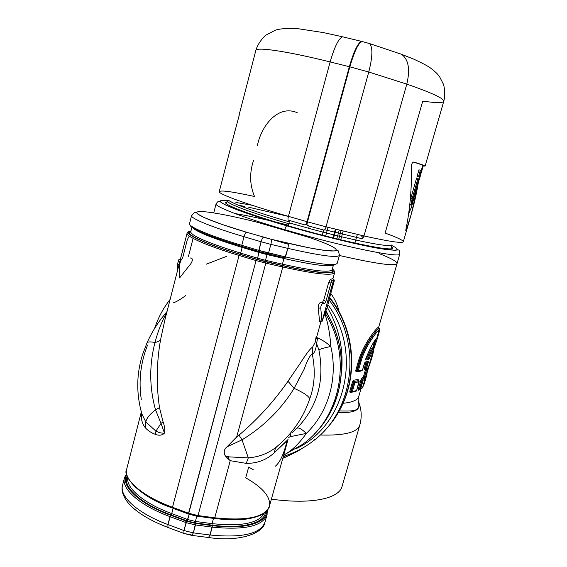 <?xml version="1.0" encoding="UTF-8"?>
<svg xmlns="http://www.w3.org/2000/svg" width="567" height="567" viewBox="0 0 567 567"><rect width="100%" height="100%" fill="white"/><g stroke="black" fill="none" stroke-linecap="round" stroke-linejoin="round"><path stroke-width="0.85" d="M418.51 176.571L417.142 176.153L418.97 169.788L420.331 170.242L418.51 176.571L420.331 170.242L418.97 169.788L417.142 176.153L418.51 176.571M411.429 204.559L422.798 165.188L413.577 162.049L422.798 165.188L411.429 204.559C411.018 204.155 411.273 202.143 412.202 198.528L417.992 178.378L416.625 177.967L410.182 200.619L416.625 177.967L417.992 178.378L412.202 198.528C411.273 202.143 411.018 204.155 411.429 204.559L409.821 204.113M409.168 209.584L409.679 210.789L408.368 215.354L409.728 210.789C410.281 210.57 411.139 208.309 412.287 204.007L413.811 198.648C411.968 205.672 410.636 209.712 409.799 210.775L409.168 209.584M410.827 198.152L412.202 198.528L410.827 198.152M416.61 178.003L417.992 178.378L416.61 178.003M410.317 204.248L409.48 207.068M419.495 178.888L420.005 177.117M413.697 198.726L419.417 178.832L413.697 198.726L411.514 204.567L413.697 198.726M422.798 165.188L423.343 165.571L421.813 170.887M411.72 205.97L410.891 208.628M420.012 177.088L421.728 170.809L420.012 177.088M335.359 229.174L334.509 232.243L335.359 229.174M334.381 232.697L332.935 237.899L334.381 232.697M333.573 238.055L335.019 232.853L333.573 238.055M335.147 232.399L335.997 229.33L335.147 232.399M271.395 499.166C311.836 504.729 339.449 498.485 342.114 486.231C339.449 498.485 311.836 504.729 271.395 499.166M339.236 230.124L338.379 233.207L339.236 230.124M338.258 233.639L336.812 238.856L338.258 233.639M338.683 239.309L340.136 234.093L338.683 239.309M340.257 233.668L341.114 230.578L340.257 233.668M299.071 378.21L298.717 380.464M349.832 66.828C354.233 51.647 358.259 43.191 361.909 41.462L363.008 41.724C359.443 40.874 355.048 49.237 349.832 66.828L368.763 72.009L349.832 66.828L307.491 221.839L326.025 226.843C325.316 229.132 324.622 230.223 323.934 230.11L307.328 225.623C306.853 225.425 306.91 224.163 307.491 221.839L349.832 66.828M368.103 43.113L369.578 43.574C372.902 47.252 372.632 56.728 368.763 72.009C372.632 56.728 372.902 47.252 369.578 43.574L368.103 43.113M398.303 53.128L401.627 54.333C408.573 59.549 410.295 69.479 406.794 84.129L368.763 72.009L326.025 226.843L363.993 235.95C363.213 238.175 362.143 239.154 360.775 238.877L361.165 238.962L360.775 238.877C362.143 239.154 363.213 238.175 363.993 235.95C389.543 241.599 402.655 243.527 403.328 241.719C403.165 240.28 397.098 237.403 385.128 233.094L422.748 101.068C435.647 103.024 442.643 103.13 443.741 101.38C444.379 98.644 432.068 92.896 406.794 84.129C410.295 69.479 408.573 59.549 401.627 54.333L398.303 53.128M323.934 230.11C324.622 230.223 325.316 229.132 326.025 226.843L307.491 221.839C306.91 224.163 306.853 225.425 307.328 225.623L323.934 230.11M320.157 435.017C344.502 435.718 357.742 432.337 359.868 424.867C357.742 432.337 344.502 435.718 320.157 435.017M282.805 458.278L297.363 451.445L297.207 450.956L297.363 451.445L284.471 457.661L284.251 456.123L284.471 457.661L282.805 458.278M354.46 381.563L352.532 381.711L349.775 391.336L352.532 381.711L354.205 381.421L353.957 382.038L353.468 381.874L350.711 391.499L349.775 391.336L350.123 392.626L350.867 392.024L350.123 392.626L354.864 391.492L350.123 392.626L349.775 391.336L350.711 391.499L353.468 381.874L354.07 382.094L354.46 381.563L354.921 382.583L353.957 382.038L354.205 381.421L351.32 391.677L350.711 391.499L351.058 392.066L350.711 391.499L351.412 392.137L351.2 391.655L352.362 391.506L351.448 392.137L351.32 391.677L354.07 382.094L354.921 382.583L352.362 391.506L351.32 391.677L351.427 392.137M356.629 390.613L352.362 391.506L354.921 382.583L359.117 381.797L356.579 390.635L359.081 381.059M302.707 448.029L297.363 451.445M328.059 227.36L327.223 230.393L328.059 227.36M327.081 230.897L325.656 236.063L327.081 230.897M308.788 228.338L309.143 226.148L308.788 228.338L289.475 222.916L289.227 223.859L289.475 222.916L308.788 228.338C354.141 240.741 392.024 248.041 391.095 244.809C392.024 248.041 354.141 240.741 308.788 228.338M324.714 229.748L362.1 238.735L324.714 229.748M331.043 320.879L326.11 310.893L331.043 320.879M327.187 307.165C338.953 327.365 343.73 349.038 341.518 372.193C343.73 349.038 338.953 327.365 327.187 307.165M327.882 304.677C362.873 352.142 345.835 425.448 296.215 448.632C345.835 425.448 362.873 352.142 327.882 304.677M284.351 456.024L283.33 456.407L284.407 456.031C294.741 452.778 304.252 447.824 312.934 441.183C354.446 410.969 362.752 343.092 328.995 299.9C362.752 343.092 354.446 410.969 312.934 441.183L314.543 439.489M308.902 225.538L307.328 225.623L308.902 225.538M340.724 239.806L342.177 234.582L340.724 239.806M342.298 234.164L343.155 231.074L342.298 234.164M368.763 72.009L406.794 84.129L363.993 235.95L326.025 226.843L368.763 72.009M406.489 229.401L405.852 230.769L405.901 229.472C409.984 209.606 411.84 188.407 411.465 165.883C411.713 163.551 412.485 162.268 413.782 162.042L413.938 162.07C424.477 165.358 427.582 166.627 423.251 165.897L425.122 166.046L413.938 162.07C412.592 162.112 411.77 163.381 411.465 165.883C411.84 188.407 409.984 209.606 405.901 229.472C405.632 231.194 405.83 231.173 406.489 229.401L405.944 229.245L406.489 229.401L411.344 213.901L418.233 183.269C415.696 198.57 411.777 213.95 406.489 229.401M358.429 401.365L358.897 402.705C360.711 410.154 353.872 413.35 338.379 412.301C353.872 413.35 360.711 410.154 358.897 402.705L358.479 401.479M359.159 381.556L354.921 382.583L354.814 382.03M358.734 380.592L354.205 381.421L353.673 380.23L352.532 381.711L353.673 380.23L354.205 381.421L358.769 380.648M355.956 391.216L356.579 390.635L355.956 391.216L351.696 392.102M356.168 391.159L356.593 390.578M351.965 391.967L356.579 390.635M358.677 380.592L359.117 381.797M324.678 430.424C357.99 397.311 360.584 336.77 329.533 297.973C360.584 336.77 357.99 397.311 324.678 430.424M329.675 297.469L330.114 298.058M339.144 410.983C351.845 410.969 360.534 412.294 358.606 402.294L358.379 400.947L358.606 402.294C360.534 412.294 351.845 410.969 339.144 410.983M323.622 230.032L322.205 235.177L323.622 230.032M307.009 224.808L306.556 224.681L307.009 224.808M289.184 223.852C252.471 213.235 227.169 203.744 227.92 201.413C227.169 203.744 252.471 213.235 289.184 223.852M228.848 200.42C231.726 203.468 256.284 212.313 289.73 221.973L290.091 220.641L289.73 221.973C256.284 212.313 231.726 203.468 228.848 200.42M288.008 225.779L289.475 222.916L288.008 225.779C316.762 234.136 348.698 242.095 368.933 246.014C389.26 249.792 396.638 249.856 391.067 246.213C396.638 249.856 389.26 249.792 368.933 246.014C348.698 242.095 316.762 234.136 288.008 225.779L288.008 225.779C340.746 241.407 395.525 252.145 392.584 248.367C391.776 248.077 391.28 246.914 391.081 244.88M391.024 245.128C402.499 250.55 397.977 251.564 377.466 248.162C356.7 244.483 319.894 235.461 286.817 225.843C231.747 209.903 206.388 198.096 228.104 200.711C206.388 198.096 231.747 209.903 286.817 225.843C319.894 235.461 356.7 244.483 377.466 248.162C397.977 251.564 402.499 250.55 391.024 245.128M227.728 201.88C217.551 202.1 243.477 212.809 288.135 225.737C242.811 212.618 216.977 201.845 228.104 201.866M284.825 229.699C285.506 227.395 286.172 226.105 286.81 225.843L286.81 225.843C286.172 226.105 285.506 227.395 284.825 229.699C342.518 246.666 401.868 258.708 399.827 253.888C401.868 258.708 342.518 246.666 284.825 229.699C243.356 217.636 215.155 206.778 216.055 203.957C215.155 206.778 243.356 217.636 284.825 229.699L284.677 230.266L284.825 229.699M354.935 243.087L356.395 237.892L354.935 243.087M356.501 237.495L357.366 234.433L356.501 237.495M410.735 216.013L403.328 241.719C402.655 243.527 389.543 241.599 363.993 235.95L406.794 84.129C432.068 92.896 444.379 98.644 443.741 101.38L425.122 166.046M358.11 379.415L358.344 380.28L358.11 379.415L353.673 380.23L358.11 379.415M330.795 293.472C334.941 299.121 337.741 305.315 339.208 312.041C337.741 305.315 334.941 299.121 330.795 293.472M343.042 403.286C352.61 402.329 357.876 399.99 358.826 396.276C357.876 399.99 352.61 402.329 343.042 403.286M213.745 212.873L216.055 203.957C217.678 201.519 218.848 200.654 219.564 201.356C220.847 201.675 218.678 201.172 225.142 204.793L238.565 210.336L259.806 217.6L286.81 225.843C310.319 232.583 332.616 238.388 353.688 243.264L385.241 249.43C392.102 250.182 395.95 250.38 396.78 250.019C398.509 250.153 399.395 248.743 399.827 253.888L397.056 263.513C395.355 266.511 376.141 263.832 339.413 255.49C376.141 263.832 395.355 266.511 397.056 263.513C397.035 261.585 391.11 258.29 379.28 253.626M363.135 237.764L360.818 235.227M359.329 389.649L358.323 390.231L358.323 389.068L359.315 389.21L359.386 389.671L359.315 389.21L358.323 389.068L361.037 379.642L362.029 379.784L359.315 389.21L359.485 389.699L359.499 389.267L360.591 389.061L359.386 389.664M363.348 377.112L361.817 378.083L363.348 377.112L365.566 369.393L363.348 377.112L364.021 378.182L366.771 368.819L364.021 378.182L363.348 377.112L364.248 377.579L364 378.175L362.178 379.826L362.419 379.224L362.029 379.784L361.037 379.642L361.817 378.083L363.107 380.322L362.214 379.84L359.315 389.21L362.497 379.259L362.178 379.826L362.419 379.224L361.817 378.083L361.037 379.642L358.323 389.068L358.323 390.231L359.35 389.664M362.497 379.259L364.283 377.594L366.814 368.805L364.283 377.594L364.021 378.182L364.262 377.587L363.631 377.324M364.177 368.72L365.169 368.869L365.233 369.351L365.318 368.919L365.247 369.358L365.354 368.926L365.332 369.379L365.354 368.933L364.177 368.72L366.034 362.278L364.177 368.72M365.183 369.33L364.17 369.918L365.233 369.344M366.757 362.044L367.118 362.093L365.169 368.869L367.118 362.093L366.764 362.044M366.006 369.259L366.445 368.734L365.354 368.926L367.218 361.881L365.354 368.933L366.445 368.734L365.743 369.365M360.839 370.868L360.477 371.165L360.839 370.868M356.919 371.293L356.062 371.895L355.722 370.577L357.019 371.321L356.657 370.74L357.146 370.903L357.075 371.342L357.274 370.917L357.373 371.392L357.274 370.917L355.722 370.577L358.379 361.285L359.315 361.455L356.657 370.74L359.315 361.455L359.932 361.654L357.274 370.917L358.309 370.754L357.373 371.392M364.751 362.752L366.027 362.285L364.751 362.752M357.919 371.215L358.309 370.754L357.274 370.917L359.932 361.654C364.616 345.005 376.339 330.228 378.628 328.569L378.969 328.364L378.628 328.569C376.318 330.277 363.964 344.899 359.315 361.455C363.957 344.92 376.297 330.306 378.621 328.577C376.318 330.256 364.609 345.027 359.932 361.654L358.379 361.285C364.496 340.441 380.422 323.658 378.565 327.733C380.422 323.658 364.496 340.441 358.379 361.285L355.722 370.577L356.062 371.895L360.477 371.165L356.062 371.895L356.941 371.3M362.54 370.053L361.817 370.662L362.49 370.067L364.361 363.56L365.297 362.051L368.309 361.101L366.445 368.734L367.948 367.799L367.813 368.94L365.283 377.721L364.631 379.309L363.107 380.322L360.591 389.061L362.568 387.573L364.383 383.427L362.568 387.573L359.499 389.267L362.214 379.84L363.107 380.322L362.993 379.713M362.051 370.612L362.497 370.024M364.772 377.721L364.864 377.253M368.203 358.082L368.493 357.543L368.33 358.032L368.67 357.6L369.599 357.954L368.933 359.173L368.33 358.032L368.933 359.173L369.599 357.954C371.222 353.588 372.484 350.959 373.377 350.066L362.568 387.573L373.377 350.066C374.822 348.095 370.343 363.298 368.756 366.87L365.467 378.366L368.649 367.104M360.151 389.586L363.107 380.322L364.631 379.309L364.021 378.182L364.631 379.309L365.283 377.721L364.283 377.594L365.283 377.721L367.813 368.94L366.814 368.805L367.813 368.94L368.011 368.075M367.643 361.703L368.309 361.101L368.295 362.306L367.303 362.15L368.295 362.306L366.445 368.734L367.948 367.799L366.112 369.188M364.39 363.447L365.297 362.051L368.309 361.101L364.836 362.596M362.49 370.067L358.309 370.754L360.874 361.824C365.424 345.664 377.012 331.348 379.245 329.696L378.628 328.569L379.245 329.696C377.012 331.348 365.424 345.664 360.874 361.824L359.932 361.654L360.874 361.824L358.309 370.754L362.49 370.067L364.857 362.589M361.817 370.662L357.607 371.364M365.68 359.202L365.899 360.13L365.857 358.663L365.899 360.13L368.933 359.173L365.899 360.13L365.736 359.272M397.056 263.513L378.572 327.62L379.231 328.428M373.639 349.513L376.927 339.902C377.381 338.471 377.31 337.996 376.715 338.485L379.245 329.696L376.715 338.485C374.022 340.696 370.386 347.429 365.821 358.684C370.386 347.429 374.022 340.696 376.715 338.485C377.31 337.996 377.381 338.471 376.927 339.902L373.632 349.499M365.821 358.847L368.67 357.6L365.821 358.847M365.502 378.317L367.14 373.866L365.502 378.317M373.008 348.861L376.105 339.215L373.008 348.861M376.715 338.485L376.127 339.08M365.828 358.642L365.672 359.258M365.467 378.005L368.756 366.87C370.343 363.298 374.822 348.095 373.377 350.066L372.909 348.847L373.377 350.066C372.484 350.959 371.222 353.588 369.599 357.954L368.67 357.6C370.428 352.802 371.796 349.917 372.76 348.946L372.76 348.946C371.796 349.917 370.428 352.802 368.67 357.6L368.245 357.997L367.657 356.912L368.245 357.997M372.462 348.379C372.264 346.706 370.662 349.548 367.657 356.912L366.317 357.387L367.657 356.912L368.493 357.543C370.329 352.787 371.746 349.917 372.76 348.946C371.746 349.917 370.329 352.787 368.493 357.543L367.919 357.231M374.596 341.518L372.562 348.577M367.664 356.927L367.657 356.912C371.25 348.329 372.767 345.913 372.2 349.662M297.214 112.698C277.412 104.13 260.777 127.072 257.361 145.847M239.189 115.434L233.639 136.087M238.983 115.47L255.859 50.335C257.914 43.071 264.491 35.813 265.902 35.175L275.059 30.313C278.971 28.711 290.644 27.762 298.334 28.754L323.339 32.581L342.546 36.791C338.641 38.443 334.509 46.827 330.143 61.938C287.193 51.236 256.589 46.813 255.859 50.335C256.589 46.813 287.193 51.236 330.143 61.938L288.433 216.346C246.843 204.389 218.458 194.027 219.231 191.703C218.458 194.027 246.843 204.389 288.433 216.346L330.143 61.938C334.502 46.827 338.641 38.443 342.546 36.791L343.751 37.082M233.632 136.115L239.182 115.434M362.256 41.434L361.434 41.348C357.777 43.071 353.751 51.526 349.35 66.708L330.143 61.938L349.35 66.708L307.023 221.704L288.433 216.346L307.023 221.704L306.79 222.661C306.052 224.504 305.152 225.184 304.075 224.688L288.355 220.138C287.845 219.925 287.866 218.664 288.433 216.346C287.866 218.664 287.845 219.925 288.355 220.138L288.355 220.138M304.33 224.766C305.337 225.064 306.152 224.362 306.79 222.661L307.293 222.64L306.79 222.661L307.023 221.704L349.35 66.708C354.559 49.123 358.961 40.753 362.54 41.611M253.449 160.73C249.395 173.105 249.749 185.026 254.519 196.501C232.13 191.596 220.372 189.995 219.231 191.703L235.057 130.608M289.957 220.606L289.73 221.973L289.957 220.606M231.187 201.951L232.895 202.1M235.886 202.454L252.195 205.282M238.565 205.261L244.427 206.36L238.565 205.261M248.552 207.182L288.412 216.417L248.552 207.182M235.022 213.568C244.469 215.12 255.689 217.402 268.694 220.407L268.673 220.4M275.938 222.115L288.56 225.234L275.938 222.115M290.049 436.696L288.723 437.518L290.049 436.696L290.814 433.883L290.049 436.696L306.3 433.436L290.049 436.696M292.211 432.635L296.938 428.234C298.795 427.362 301.913 429.099 306.3 433.436C301.913 429.099 298.795 427.362 296.938 428.234C317.541 406.801 324.863 380.67 318.888 349.839C320.794 348.868 324.763 347.734 330.802 346.444C338.251 378.097 328.406 412.301 306.3 433.436C328.406 412.301 338.251 378.097 330.802 346.444C324.763 347.734 320.794 348.868 318.888 349.839L316.584 343.552L317.648 337.911C321.971 339.739 326.358 342.588 330.802 346.444C326.358 342.588 321.971 339.739 317.648 337.911L316.584 343.552L318.888 349.839C324.863 380.67 317.541 406.801 296.938 428.234M312.353 354.524C314.621 352.823 316.032 349.166 316.584 343.552C316.032 349.166 314.621 352.823 312.353 354.524C315.543 370.648 314.671 385.39 309.759 398.743C314.671 385.39 315.543 370.648 312.353 354.524C310.036 354.049 306.449 362.745 304.231 369.053L294.096 388.345L304.231 369.053C306.449 362.745 310.036 354.049 312.353 354.524L312.552 347.195L312.353 354.524M229.111 456.874L228.161 458.852L230.245 460.673L246.213 463.367L230.245 460.673L214.751 517.799C247.205 521.158 265.455 517.196 269.502 505.927C265.455 517.196 247.205 521.158 214.751 517.799L230.245 460.688L225.177 455.79L229.111 456.874L248.318 457.888C259.573 456.924 269.205 453.054 277.22 446.286C292.572 433.408 303.416 417.56 309.759 398.743C308.519 395.936 303.295 392.47 294.096 388.345C303.295 392.47 308.519 395.936 309.759 398.743C303.416 417.56 292.572 433.408 277.22 446.286C269.205 453.054 259.573 456.924 248.318 457.888L242.017 439.843C263.79 426.526 281.154 409.36 294.096 388.345C281.154 409.36 263.79 426.526 242.017 439.843L248.318 457.888L229.111 456.874L225.177 455.79C223.504 452.119 224.107 449.142 226.977 446.853L242.017 439.843L226.977 446.853L239.012 435.13L242.017 439.843L239.012 435.13C257.602 419.396 273.925 401.436 287.986 381.258L294.096 388.345L287.986 381.258L300.404 363.057C303.6 357.926 310.043 348.258 312.552 347.195L315.167 342.348L316.081 336.833M315.628 340.696L316.584 343.552L315.628 340.696M316.535 337.464L317.648 337.911L316.535 337.464M325.004 314.238C328.18 323.828 330.107 334.565 330.802 346.444C330.107 334.565 328.18 323.828 325.004 314.238M283.713 455.025C291.473 451.063 299 443.862 306.3 433.436C299 443.862 291.473 451.063 283.713 455.025M325.281 313.438C352.44 356.345 341.348 417.142 302.615 444.315C341.348 417.142 352.44 356.345 325.281 313.438M275.286 466.244C279.949 462.566 283.883 454.039 287.1 440.672L274.648 452.395L288.043 439.51L269.502 505.927C270.728 496.94 262.805 487.57 245.724 477.811L248.672 467.059L253.385 469.816M246.213 463.367C257.361 463.473 266.844 459.816 274.648 452.395C266.844 459.816 257.361 463.473 246.213 463.367L248.318 457.888L246.213 463.367M277.22 446.286C275.534 447.661 274.676 449.695 274.648 452.395C274.676 449.695 275.534 447.661 277.22 446.286M309.228 237.431L257.347 222.285L309.228 237.431C329.186 244.278 338.074 248.679 335.891 250.642C331.171 251.982 315.117 249.494 287.717 243.179L270.806 239.175L287.717 243.179C288.447 243.923 288.49 245.646 287.845 248.367C320.561 255.788 337.769 258.084 339.477 255.256C337.769 258.084 320.561 255.788 287.845 248.367L270.87 244.377C271.515 241.641 271.494 239.905 270.806 239.175L263.492 237.226C262.677 237.559 261.876 239.076 261.082 241.769L244.03 236.715C212.412 227.381 190.959 218.578 191.547 215.729C190.959 218.578 212.412 227.381 244.03 236.715L241.755 245.327L258.772 250.408L241.755 245.327L244.03 236.715L261.082 241.769C261.876 239.076 262.677 237.559 263.492 237.226L270.806 239.175C271.494 239.905 271.515 241.641 270.87 244.377L261.082 241.769L258.786 251.472L267.95 253.903L268.552 253.002L258.772 250.408L261.082 241.769L270.87 244.377L268.552 253.002L270.87 244.377L287.845 248.367L285.52 256.936L268.552 253.002L267.95 253.903L258.786 251.472L258.772 250.408L285.52 256.936C318.222 264.222 335.473 266.313 337.259 263.208C335.473 266.313 318.222 264.222 285.52 256.936L284.903 257.822L287.845 248.367C288.49 245.646 288.447 243.923 287.717 243.179C315.117 249.494 331.171 251.982 335.891 250.642C338.074 248.679 329.186 244.278 309.228 237.431L309.681 237.587M320.986 321.496L315.167 342.348L312.552 347.195C310.043 348.258 303.6 357.926 300.404 363.057L287.986 381.258C273.925 401.436 257.602 419.396 239.012 435.13L236.694 436.923L282.784 267.014L282.763 265.703L282.784 267.014C315.479 274.144 332.772 275.994 334.65 272.557C332.772 275.994 315.479 274.144 282.784 267.014L265.824 263.152L265.81 261.834L239.699 254.299L239.076 255.448L172.488 507.274C142.643 496.387 124.003 480.192 126.569 469.611C124.003 480.192 142.643 496.387 172.488 507.274L172.496 508.018L172.488 507.274L188.57 513.22L172.488 507.274L239.076 255.448L256.057 260.565L256.667 259.41L265.81 261.834L265.824 263.152L256.057 260.565L188.57 513.964L188.57 513.22L198.011 515.573L214.751 517.799L214.326 518.436L214.751 517.799L198.011 515.573L188.57 513.22L256.057 260.565L265.824 263.152L198.011 515.573L265.824 263.152L282.784 267.014L236.694 436.923L226.977 446.853C224.107 449.142 223.504 452.119 225.177 455.79L228.161 458.852M186.061 522.611L195.487 524.95L193.361 532.888L183.942 530.549L186.713 521.25L195.544 523.44L195.487 524.95L212.221 527.126C244.66 530.343 262.946 526.176 267.078 514.623C262.946 526.176 244.66 530.343 212.221 527.126L210.081 535.007L212.256 525.623C244.604 529.982 267.206 522.93 266.646 511.023C267.206 522.93 244.604 529.982 212.256 525.623L212.221 527.126L195.487 524.95L186.061 522.611L185.707 520.875L186.734 519.181L187.663 519.819L189.158 514.262L196.799 516.168L195.381 521.449L187.741 519.556L195.381 521.449L196.799 516.168L213.483 518.38L212.058 523.639L195.381 521.449L212.058 523.639L213.483 518.38L223.242 519.379L196.799 516.168L189.18 514.184L187.096 520.91L187.741 519.556L171.73 513.61L173.126 508.337L189.158 514.262L160.567 503.099L173.148 508.259L171.73 513.61L186.734 519.181L186.089 520.534L186.77 521.201L186.089 520.534L171.071 514.956L171.73 513.61L171.071 514.956C140.276 503.68 122.16 486.5 127.136 476.011C122.16 486.5 140.276 503.68 171.071 514.956L186.089 520.534L185.707 520.875L186.061 522.611L183.942 530.549L193.361 532.888L195.544 523.44L212.256 525.623L195.544 523.44L186.713 521.25L186.061 522.611L170.008 516.636L186.061 522.611M259.119 252.485L267.029 254.583L265.498 260.303L257.588 258.205L259.225 251.599L257.588 258.205L265.498 260.303L267.029 254.583L283.947 258.495L282.409 264.172L265.498 260.303L282.409 264.172L283.947 258.495C310.822 264.534 327.01 266.809 332.524 265.321C327.01 266.809 310.822 264.534 283.947 258.495L284.329 257.694L283.947 258.495L267.029 254.583L267.404 253.775L267.029 254.583L242.159 247.41L240.649 253.116C208.571 243.151 191.922 236.106 190.71 231.974C191.922 236.106 208.571 243.151 240.649 253.116L242.159 247.41L259.119 252.485M265.023 521.98C260.827 533.774 242.513 538.118 210.081 535.007L193.361 532.888L191.781 535.39L193.361 532.888L210.081 535.007C242.513 538.118 260.827 533.774 265.023 521.98L267.078 514.623L267.291 510.286M333.382 265.236L332.149 269.651C330.348 272.876 313.764 271.054 282.409 264.172C313.764 271.054 330.348 272.876 332.149 269.651L332.496 270.239L332.177 269.545M328.555 301.857L334.353 280.063L332.219 280.8L330.993 283.032L325.841 301.495L324.593 303.6L322.821 303.543C321.503 304.203 320.816 305.726 320.759 308.115L322.006 321.446L320.759 308.115C320.816 305.726 321.503 304.203 322.821 303.543L324.593 303.6L325.841 301.495L330.993 283.032L332.219 280.8L333.431 280.552L322.013 321.446L327.074 307.576L322.013 321.446L333.431 280.552L334.332 280.077L334.006 281.976L328.881 300.326M328.598 301.842L328.768 300.758L328.598 301.842M264.25 513.114C259.062 523.206 241.67 526.715 212.058 523.639C241.67 526.715 259.062 523.206 264.25 513.114M332.602 278.787L334.332 280.077L332.588 278.737M332.219 280.8L330.384 279.432L332.219 280.8M328.69 282.451L330.384 279.432L328.69 282.451L330.993 283.032L328.69 282.451L323.757 300.134L328.69 282.451M325.841 301.495L323.757 300.134L325.841 301.495M324.593 303.6L322.474 302.218L323.757 300.134L322.474 302.218L324.593 303.6M323.849 303.607L321.702 302.197L322.474 302.218L321.702 302.197L323.849 303.607M322.821 303.543L320.95 302.133L321.702 302.197L320.95 302.133L322.821 303.543M318.229 308.065C318.271 304.94 319.178 302.969 320.95 302.133C319.178 302.969 318.271 304.94 318.229 308.065L320.759 308.115L318.229 308.065L319.554 320.965L318.229 308.065M321.85 321.014L319.554 320.965L321.85 321.014M321.936 321.454L319.781 321.56L319.554 320.965M198.011 515.573L197.6 516.211L198.011 515.573M212.023 525.134L212.058 523.639L212.023 525.134L195.324 522.958L195.381 521.449L195.324 522.958L187.096 520.91L186.713 521.25L187.096 520.91L195.324 522.958L212.023 525.134C242.605 529.252 264.619 523.05 265.576 512.058C264.619 523.05 242.605 529.252 212.023 525.134M282.763 265.703C319.462 274.144 340.37 274.96 332.354 268.914C340.37 274.96 319.462 274.144 282.763 265.703L265.81 261.834L282.763 265.703M282.437 265.484L282.409 264.172L282.437 265.484L265.505 261.614L265.498 260.303L265.505 261.614L256.979 259.36L257.588 258.205L240.649 253.116L257.588 258.205L256.979 259.36L282.437 265.484C316.705 273.365 337.464 274.591 332.205 269.453C337.464 274.591 316.705 273.365 282.437 265.484M284.896 257.822L268.021 253.917L284.903 257.822M208.061 537.041L208.45 537.488L210.081 535.007L208.45 537.488L191.937 535.404M191.781 535.39L183.921 533.441L183.942 530.549L167.917 524.553L170.674 515.29L185.707 520.875L170.674 515.29L170.008 516.636C140.226 505.693 121.678 489.257 124.315 478.413L124.712 476.953L124.315 478.413C121.678 489.257 140.226 505.693 170.008 516.636L167.917 524.553L183.942 530.549L183.921 533.441L191.405 534.943M325.841 311.737C350.583 350.087 345.175 404.037 314.394 433.939C345.175 404.037 350.583 350.087 325.841 311.737M332.51 278.723L330.384 279.432M319.994 321.354L320.213 320.979M272.117 239.48L288.234 244.235M257.347 222.285L257.347 222.285C228.026 214.829 202.008 210.159 197.436 211.916C192.652 213.61 213.135 222.37 246.496 232.208C213.135 222.37 192.652 213.61 197.436 211.916C202.008 210.159 228.026 214.829 257.347 222.285M188.676 513.908L197.514 516.112M239.699 254.299C201.328 242.825 180.377 232.179 190.966 230.96C180.377 232.179 201.328 242.825 239.699 254.299L256.667 259.41L256.057 260.565L239.076 255.448C207.586 246 186.33 236.659 187.06 233.264L187.592 232.406L187.06 233.264C186.33 236.659 207.586 246 239.076 255.448L239.699 254.299M240.032 254.257L256.979 259.36L240.032 254.257L240.649 253.116L240.032 254.257C204.148 243.519 183.205 233.356 190.831 231.506C183.205 233.356 204.148 243.519 240.032 254.257M190.264 225.177C191.915 229.245 209.067 236.304 241.726 246.369C221.002 240.061 205.963 234.618 196.607 230.046C190.852 226.835 190.611 226.134 190.065 225.39L189.484 223.788C188.832 226.885 210.194 235.936 241.755 245.327L241.783 246.39L258.729 251.457L241.79 246.39L241.755 245.327C210.194 235.936 188.832 226.885 189.484 223.788L191.547 215.729L194.346 212.731C195.289 212.079 196.444 212.519 197.805 214.05L204.198 217.579L221.499 224.263L246.496 232.208C245.639 232.527 244.816 234.029 244.03 236.715C244.816 234.029 245.639 232.527 246.496 232.208L270.806 239.175L308.909 247.8L324.969 250.472L334.317 250.983C336.564 250.012 337.925 250.054 338.4 251.117L339.477 255.256L337.259 263.208M226.75 256.298L206.317 264.165M185.586 295.662C180.285 299.56 176.174 301.956 173.254 302.863M164.848 320.043L160.631 339.42C159.788 340.866 157.924 341.887 155.018 342.489C157.746 331.787 161.694 321.68 166.868 312.162C161.694 321.68 157.746 331.787 155.018 342.489C150.496 341.625 147.831 341.731 147.023 342.801L146.881 343.141L147.023 342.801C147.831 341.731 150.496 341.625 155.018 342.489C149.156 364.907 149.327 387.36 155.528 409.856C149.801 414.215 146.555 418.248 145.797 421.947L141.956 414.123L145.797 421.947L145.457 427.894C142.14 424.003 140.822 418.928 141.516 412.677C140.822 418.928 142.14 424.003 145.457 427.894L145.797 421.947L155.897 431.104L161.021 423.421L163.069 421.869L161.021 423.421L155.528 409.856L159.497 407.638L163.069 421.869L159.497 407.638L155.528 409.856C149.327 387.36 149.156 364.907 155.018 342.489C157.924 341.887 159.788 340.866 160.631 339.42C156.563 362.072 156.187 384.816 159.497 407.638C156.187 384.816 156.563 362.072 160.631 339.42L164.848 320.043M147.555 345.055C140.602 362.781 138.511 380.882 141.282 399.352M192.617 227.764C197.118 232.123 213.631 238.672 242.159 247.41C213.631 238.672 197.118 232.123 192.617 227.764M155.712 433.982L155.642 434.45C159.299 435.761 162.24 435.314 164.473 433.103C161.829 433.351 158.973 432.685 155.897 431.104L155.897 431.104C158.873 432.664 161.73 433.33 164.465 433.103L161.021 423.421L155.897 431.104L145.797 421.947C146.555 418.248 149.801 414.215 155.528 409.856L161.021 423.421M127.773 477.577C125.846 487.932 143.664 503.319 171.73 513.61C143.664 503.319 125.846 487.932 127.773 477.577M155.642 434.45C151.474 432.968 148.079 430.785 145.457 427.894C148.079 430.785 151.474 432.968 155.642 434.45L155.897 431.104M126.717 474.572C119.878 485.104 138.142 503.383 170.674 515.29C138.142 503.383 119.878 485.104 126.717 474.572M180.426 259.19L179.47 259.296L180.426 259.19L179.937 259.218L180.823 257.631L180.242 258.935M179.47 259.296L178.974 259.388L177.535 263.974L177.386 271.061L177.535 263.974L178.945 264.98L177.535 263.974L178.938 259.402L180.398 259.289L179.47 259.296M181.44 259.176L179.264 265.214L179.611 277.922L190.98 263.485C192.759 260.536 192.794 258.687 191.079 257.935L190.065 258.049M188.776 236.871L187.273 239.827L182.872 257.014L181.872 259.098M188.492 256.312L192.837 239.402M183.8 533.398L167.952 527.452L167.917 524.553L167.952 527.452L168.434 527.225M126.526 473.622L124.315 478.413L122.408 485.862C119.722 496.926 138.185 513.567 167.917 524.553C138.185 513.567 119.722 496.926 122.408 485.862C121.026 490.108 123.245 498.648 131.487 506.473C139.893 514.361 152.006 521.335 167.825 527.402M172.411 507.897C150.999 499.64 136.902 490.668 130.119 480.979M258.786 251.472L267.95 253.903M242.258 246.532L242.159 247.41L242.258 246.532M164.473 433.103C165.125 429.956 164.664 426.214 163.069 421.869M358.755 396.517L358.897 402.705C361.583 409.92 361.902 417.305 359.868 424.867L341.993 486.635M361.909 41.462L369.578 43.574L401.627 54.333L413.875 59.195C421.65 62.781 427.093 65.644 430.197 67.785C437.993 73.795 438.05 74.915 439.68 76.914L443.309 83.987C444.004 84.901 445.712 94.271 443.777 101.28M356.643 390.606L359.195 381.726L358.28 380.294M332.283 421.472C359.095 386.836 358.053 332.843 329.675 297.491M288.135 225.737C265.852 219.209 248.885 213.646 237.24 209.032C226.19 204.396 227.232 204.333 225.971 203.043L227.92 201.413L228.246 200.158M283.33 456.407C294.067 453.146 303.94 448.065 312.934 441.183M358.826 396.276L360.888 389.125M359.967 389.671L359.485 389.699M360.286 389.494L362.242 388.026M362.547 370.045L364.425 363.518M378.969 328.364C379.727 328.704 379.996 329.264 379.777 330.037M379.734 330.178L377.062 339.435M362.455 387.821L364.383 383.427L366.884 374.759M376.204 339.052L375.623 339.782C372.639 343.276 369.393 349.577 365.871 358.677M372.207 349.633L372.434 348.209L372.909 348.847C373.83 348.762 373.944 349.988 373.242 352.518L368.713 366.991M342.546 36.791L361.434 41.348M284.691 454.599L302.615 444.315L303.976 442.933M328.803 301.375L327.074 307.576M332.546 278.709L334.353 280.063M214.376 518.444C224.22 519.656 233.193 520.031 241.287 519.563C251.16 519.103 261.167 515.403 262.585 514.198C267.149 510.959 269.453 508.202 269.502 505.927M141.318 411.989L126.569 469.611C122.33 475.635 138.844 496.777 172.496 508.018L188.57 513.964L197.6 516.211L214.326 518.436M332.864 278.943L334.65 272.557C334.19 271.054 335.813 272.507 332.368 268.878M264.817 522.71C263.336 533.086 239.558 542.35 208.621 537.509M322.028 425.207C346.38 394.349 348.202 346.387 325.883 311.616M154.578 328.484C158.094 317.839 163.275 308.143 170.128 299.404M190.98 230.925C185.671 232.711 188.357 232.116 187.06 233.264L164.869 319.965M141.956 414.123C136.13 393.852 136.378 373.873 142.7 354.177L147.023 342.801C150.914 334.154 155.677 326.096 161.319 318.611L167.038 311.496M191.915 227.261L190.71 231.974L189.945 232.272L190.81 231.577M180.398 259.303L178.938 259.402"/></g></svg>
